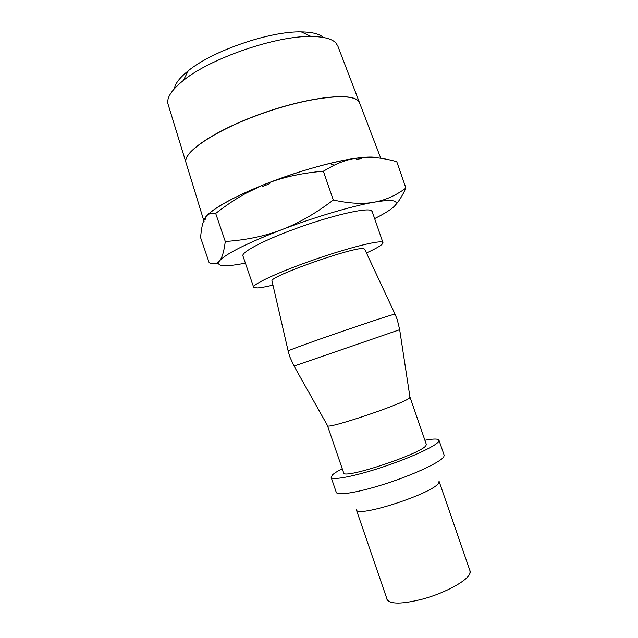 <?xml version="1.0" encoding="UTF-8"?>
<svg xmlns="http://www.w3.org/2000/svg" width="638" height="638" viewBox="0 0 638 638"><rect width="100%" height="100%" fill="white"/><g stroke="black" fill="none" stroke-linecap="round" stroke-linejoin="round"><path stroke-width="0.96" d="M288.153 351.004L288.137 350.948C288.488 350.35 310.172 342.431 337.438 333.012C364.681 323.586 390.081 315.228 394.244 314.279L395.026 314.143L397.275 319.63L399.675 329.694L409.939 397.067M272.059 281.183L271.995 280.911C268.989 276.509 355.821 245.949 363.74 248.676L364.745 249.267M327.446 425.61C325.587 430.068 404.604 403.471 409.508 397.945L410.011 397.179L426.32 444.383L425.953 445.547C421.917 453.618 342.662 479.832 343.659 472.846L327.446 425.61M327.446 425.474L294.046 366.068L399.747 329.671M342.239 468.707C337.717 471.059 334.527 473.053 332.661 474.704L331.122 477.344L336.25 492.313C337.159 496.109 360.063 492.209 388.016 482.958C415.944 473.755 441.017 461.776 443.817 456.704L444.144 455.165L438.976 440.212C438.17 438.649 433.473 438.665 424.892 440.252M331.122 477.344C331.88 480.709 354.632 476.379 382.553 467.096C410.465 457.853 435.642 446.233 438.593 441.6L438.976 440.212M356.299 509.658C355.972 518.63 435.411 492.703 438.769 482.647L439.048 481.227L469.991 570.795L469.991 573.028C468.643 580.07 445.595 592.957 422.428 599.13C401.828 604.298 390.041 604.369 387.075 599.345L356.299 509.658M366.459 252.951C377.608 247.855 383.111 244.426 382.959 242.663L381.851 242.009C376.42 240.662 344.432 248.979 310.865 260.846C277.267 272.697 252.177 284.484 253.637 287.196L257.074 287.961C260.495 287.802 265.791 286.861 272.968 285.138M382.959 242.663L372.137 211.393L370.909 210.381C365.103 207.948 332.829 215.357 299.326 227.319C265.791 239.25 241.084 252.098 242.911 255.886L253.637 287.196M245.391 263.119L245.08 263.183C236.068 264.969 229.17 265.807 224.385 265.695C218.834 265.52 217.223 263.901 219.56 260.83C217.016 263.949 213.555 264.587 209.192 262.76L200.619 237.679C201.217 229.194 202.501 222.973 204.479 219.033L204.83 220.054L205.827 218.363L205.476 217.335C207.669 213.961 211.074 212.661 215.684 213.443C226.123 205.308 236.275 198.546 246.14 193.154L262.138 185.411L246.866 191.926C226.035 201.441 212.661 209.392 206.744 215.788M395.217 205.292C398.822 201.48 402.387 195.73 405.912 188.043C395.919 195.499 385.328 200.212 374.155 202.198C385.161 200.308 392.067 200.021 394.874 201.337C397.474 202.717 396.174 205.308 390.966 209.12C387.194 211.864 381.843 214.982 374.921 218.475L374.642 218.611M377.481 157.849C374.012 156.94 368.612 156.844 361.283 157.562C371.93 156.669 383.757 158.049 396.764 161.685L405.912 188.043M168.185 104.6L168.041 104.122C166.39 97.917 171.486 90.046 183.329 80.5C210.189 58.353 276.31 35.584 311.113 36.502C323.713 36.637 331.991 38.806 335.939 43.009L337.885 46.167M359.673 103.133L357.966 100.637C349.815 92.35 305.905 97.662 260.32 114.186C214.687 130.631 182.516 152.681 185.969 162.523L186.089 162.905M186.057 162.802L185.937 162.419C182.484 152.57 214.647 130.511 260.28 114.074C305.865 97.55 349.776 92.239 357.926 100.533L359.633 103.029M204.104 221.609C201.648 214.591 232.224 196.137 276.541 179.804C320.802 163.416 365.829 154.117 377.712 157.873M361.283 157.562L361.65 158.623L356.674 159.221L356.299 158.152C348.643 159.197 339.759 160.951 329.647 163.424C310.212 168.225 290.138 174.597 269.427 182.532L269.81 183.64L262.521 186.511L262.138 185.411M174.278 88.794C175.139 83.61 179.796 77.621 188.242 70.826C212.207 50.92 270.145 30.967 301.28 31.9C312.126 32.059 319.478 33.91 323.346 37.467M333.307 200.029C315.491 213.563 298.225 223.467 281.517 229.76C314.422 217.159 352.543 205.907 374.155 202.198C363.086 204.272 349.472 203.546 333.307 200.029L323.354 171.199L334.129 165.202C341.577 161.613 348.97 159.269 356.299 158.152M269.427 182.532C285.003 176.734 302.978 172.954 323.354 171.199M225.278 241.491C224.018 251.404 222.112 257.848 219.56 260.83C225.908 253.764 246.563 243.413 281.517 229.76C264.802 236.164 246.061 240.079 225.278 241.491L215.684 213.443M215.628 263.526L218.603 263.797M271.995 280.911L288.137 350.948L289.74 356.658L294.046 366.06M391.716 602.479C388.263 601.427 386.716 600.382 387.075 599.345M359.529 102.758L380.766 158.264M337.701 45.697L359.489 102.654M168.041 104.122L185.937 162.419M185.969 162.523L203.785 220.565M188.242 70.826L183.329 80.5M301.28 31.9L311.113 36.502M329.647 163.424L334.129 165.202M246.866 191.926L246.14 193.154M468.268 576.122C470.31 573.243 470.892 571.465 469.991 570.795M364.625 249.019L395.026 314.143"/></g></svg>

